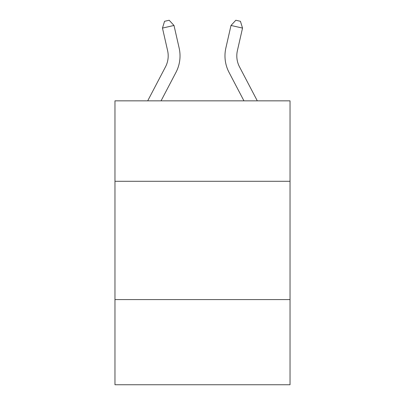 <?xml version="1.0" encoding="UTF-8"?>
<svg xmlns="http://www.w3.org/2000/svg" width="405" height="405" viewBox="0 0 405 405"><rect width="100%" height="100%" fill="white"/><g stroke="black" fill="none" stroke-linecap="round" stroke-linejoin="round"><path stroke-width="0.61" d="M290.036 181.288L290.036 100.845L114.964 100.845L114.964 181.288L290.036 181.288L290.036 384.75L114.964 384.75L114.964 181.288M290.036 299.578L114.964 299.578M147.698 100.845L165.493 66.876A23.657 23.657 0 0 0 167.604 50.64L162.466 28.087L173.998 25.459L179.137 48.013A35.488 35.488 0 0 1 175.972 72.363L161.053 100.845M257.302 100.845L239.507 66.876A23.657 23.657 0 0 1 237.396 50.64L242.534 28.087L231.002 25.459L225.863 48.013A35.488 35.488 0 0 0 229.027 72.363L243.947 100.845M231.002 25.459L225.863 48.013L231.002 25.459L225.863 48.013L231.002 25.459L225.863 48.013L231.002 25.459L225.863 48.013L231.002 25.459L225.863 48.013L231.002 25.459L225.863 48.013L231.002 25.459L225.863 48.013L231.002 25.459L225.863 48.013L231.002 25.459L225.863 48.013L231.002 25.459L225.863 48.013L231.002 25.459L225.863 48.013L231.002 25.459L225.863 48.013L231.002 25.459L225.863 48.013L231.002 25.459L225.863 48.013L231.002 25.459L225.863 48.013L231.002 25.459L225.863 48.013L231.002 25.459L225.863 48.013L231.002 25.459L225.863 48.013L231.002 25.459L235.831 20.25L240.443 21.303L242.534 28.087M239.507 66.876A23.657 23.657 0 0 1 237.396 50.64A23.657 23.657 0 0 0 239.507 66.876A23.657 23.657 0 0 1 237.396 50.64A23.657 23.657 0 0 0 239.507 66.876A23.657 23.657 0 0 1 237.396 50.64A23.657 23.657 0 0 0 239.507 66.876A23.657 23.657 0 0 1 237.396 50.64A23.657 23.657 0 0 0 239.507 66.876A23.657 23.657 0 0 1 237.396 50.64A23.657 23.657 0 0 0 239.507 66.876A23.657 23.657 0 0 1 237.396 50.64A23.657 23.657 0 0 0 239.507 66.876A23.657 23.657 0 0 1 237.396 50.64A23.657 23.657 0 0 0 239.507 66.876A23.657 23.657 0 0 1 237.396 50.64A23.657 23.657 0 0 0 239.507 66.876A23.657 23.657 0 0 1 237.396 50.64A23.657 23.657 0 0 0 239.507 66.876A23.657 23.657 0 0 1 237.396 50.64A23.657 23.657 0 0 0 239.507 66.876A23.657 23.657 0 0 1 237.396 50.64A23.657 23.657 0 0 0 239.507 66.876A23.657 23.657 0 0 1 237.396 50.64A23.657 23.657 0 0 0 239.507 66.876A23.657 23.657 0 0 1 237.396 50.64A23.657 23.657 0 0 0 239.507 66.876A23.657 23.657 0 0 1 237.396 50.64A23.657 23.657 0 0 0 239.507 66.876A23.657 23.657 0 0 1 237.396 50.64A23.657 23.657 0 0 0 239.507 66.876A23.657 23.657 0 0 1 237.396 50.64A23.657 23.657 0 0 0 239.507 66.876A23.657 23.657 0 0 1 237.396 50.64A23.657 23.657 0 0 0 239.507 66.876A23.657 23.657 0 0 1 237.396 50.64M165.493 66.876A23.657 23.657 0 0 0 167.604 50.64A23.657 23.657 0 0 1 165.493 66.876A23.657 23.657 0 0 0 167.604 50.64A23.657 23.657 0 0 1 165.493 66.876A23.657 23.657 0 0 0 167.604 50.64A23.657 23.657 0 0 1 165.493 66.876A23.657 23.657 0 0 0 167.604 50.64A23.657 23.657 0 0 1 165.493 66.876A23.657 23.657 0 0 0 167.604 50.64A23.657 23.657 0 0 1 165.493 66.876A23.657 23.657 0 0 0 167.604 50.64A23.657 23.657 0 0 1 165.493 66.876M162.466 28.087L164.557 21.303L169.168 20.25L173.998 25.459"/></g></svg>
